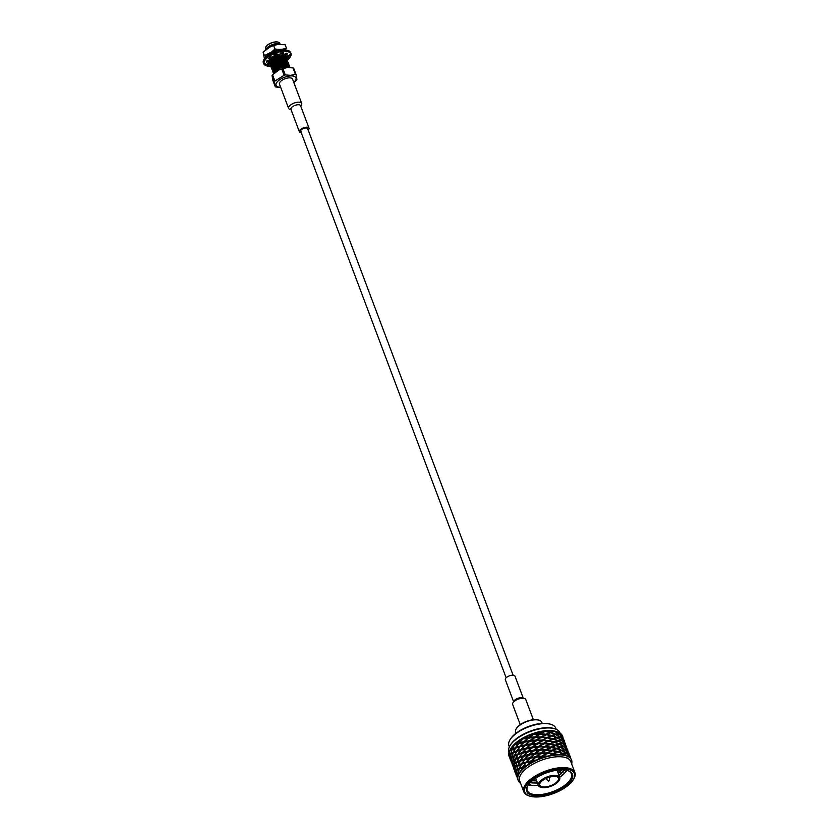 <?xml version="1.0" encoding="UTF-8"?>
<svg xmlns="http://www.w3.org/2000/svg" width="838" height="838" viewBox="0 0 838 838"><rect width="100%" height="100%" fill="white"/><g stroke="black" fill="none" stroke-linecap="round" stroke-linejoin="round"><path stroke-width="1.26" d="M509.368 746.909L508.928 745.736A25.014 10.716 -20.6 0 1 509.933 739.933A25.014 10.716 -20.6 0 1 528.569 726.902A25.014 10.716 -20.6 0 1 551.174 724.43A25.014 10.716 -20.6 0 1 555.762 728.128L556.202 729.311M515.988 733.25L515.59 732.192A14.005 6.002 -20.6 0 1 516.156 728.934A14.005 6.002 -20.6 0 1 516.721 728.117A14.005 6.002 -20.6 0 1 539.253 720.261A14.005 6.002 -20.6 0 1 541.819 722.335L542.217 723.393M516.334 728.662A13.439 5.751 -20.6 0 1 516.491 728.39A13.439 5.751 -20.6 0 1 526.505 721.392A13.439 5.751 -20.6 0 1 538.645 720.062A13.439 5.751 -20.6 0 1 538.939 720.167M509.933 739.933L510.436 739.106A24.155 10.349 -20.6 0 1 528.432 726.525A24.155 10.349 -20.6 0 1 550.252 724.137L551.174 724.43M558.056 781.288A10.297 4.41 -20.6 0 1 545.538 787.322A10.297 4.41 -20.6 0 1 540.028 783.142A10.297 4.41 -20.6 0 1 547.696 777.79A10.297 4.41 -20.6 0 1 556.998 776.774A10.297 4.41 -20.6 0 1 558.056 781.288M558.548 781.246A10.863 4.651 -20.6 0 1 541.076 787.343A10.863 4.651 -20.6 0 1 547.612 777.559A10.863 4.651 -20.6 0 1 558.977 780.618A10.863 4.651 -20.6 0 1 558.548 781.246M540.782 787.238A11.439 4.902 -20.6 0 1 540.458 787.144A11.439 4.902 -20.6 0 1 538.363 785.457A11.439 4.902 -20.6 0 1 547.34 776.847A11.439 4.902 -20.6 0 1 559.774 777.402A11.439 4.902 -20.6 0 1 559.313 780.063A11.439 4.902 -20.6 0 1 559.135 780.346M556.841 776.721A10.004 4.284 -20.6 0 1 558.527 778.156A10.004 4.284 -20.6 0 1 557.72 781.058A10.004 4.284 -20.6 0 1 547.811 786.547A10.004 4.284 -20.6 0 1 539.798 785.196A10.004 4.284 -20.6 0 1 540.122 783.006M521.047 764.392L519.089 768.498L516.878 769.808L518.062 765.754L521.55 764.298M516.878 769.808L518.261 769.944M517.633 765.974L515.559 767.262L515.37 771.138L516.596 770.017L518.02 765.859M516.386 775.6L515.422 771.767L516.753 770.572M516.501 770.677L516.449 775.328M516.229 775.328L515.433 771.871M520.744 771.484L522.828 767.378L526.641 766.058A28.586 12.245 159.4 0 0 520.744 771.484A28.586 12.245 159.4 0 0 520.042 772.395A28.586 12.245 159.4 0 0 517.779 777.549L517.968 773.673L520.042 772.395M522.252 767.598L519.267 768.959L518.083 773.013L520.293 771.704L522.755 767.493M518.837 769.19L516.763 770.468L516.575 774.343L517.8 773.212L519.225 769.064M518.083 773.013L519.466 773.149M516.575 774.343L518.167 774.281M517.591 778.795L517.957 773.778M517.654 778.533L516.627 774.972L517.706 773.872M517.434 778.523L516.637 775.077M509.169 756.505A28.586 12.245 -20.6 0 1 509.012 756.127L509.274 751.445A28.586 12.245 -20.6 0 1 509.651 750.576L511.861 749.277L513.82 745.171A28.586 12.245 -20.6 0 1 514.815 744.259L518.732 742.96L522.179 739.064A28.586 12.245 -20.6 0 1 523.603 738.268L528.642 737.44L532.884 734.182A28.586 12.245 -20.6 0 1 534.508 733.638L539.871 733.659L544.092 731.375A28.586 12.245 -20.6 0 1 545.632 731.176L550.493 732.276L553.876 731.113A28.586 12.245 -20.6 0 1 555.06 731.291L558.674 733.522L560.528 733.46A28.586 12.245 -20.6 0 1 561.156 733.983L563.052 737.534M534.696 780.901L533.408 780.649M564.225 740.488L562.361 737.189L564.257 740.74M562.906 737.094L560.936 733.941L559.208 733.941L562.633 737.272M560.025 733.889L560.528 733.46A28.586 12.245 -20.6 0 0 557.333 731.857A28.586 12.245 -20.6 0 0 555.06 731.291L554.672 731.48M553.551 731.721L553.876 731.113A28.586 12.245 -20.6 0 0 545.632 731.176L545.161 731.522M558.286 733.585L555.594 734.172L551.268 732.506L554.557 731.427L558.286 733.585L557.417 734.591M564.11 740.3L562.141 737.147L560.413 737.147L563.838 740.478M565.43 743.694L563.565 740.404L565.461 743.945M561.732 736.665L558.841 733.983L556.264 734.497L559.878 736.728L561.732 736.665L560.559 737.67M555.081 734.318L551.697 735.481L546.837 734.371L550.671 732.737L555.081 734.318L554.557 735.303M546.837 734.371L545.528 735.355L545.297 734.57L540.049 734.119L535.021 737.838L528.809 737.89L524.808 741.473L524.86 742.311L518.9 743.421L516.019 747.465L516.805 747.999M549.885 732.517L544.951 731.49L540.761 733.7L545.988 734.235L549.885 732.517L549.738 733.418M566.635 746.899L564.77 743.599L566.666 747.15M562.947 739.87L560.046 737.189L557.469 737.702L561.083 739.933L562.947 739.87L561.764 740.876M565.315 743.505L561.617 740.352L563.356 740.363L565.042 743.683M559.491 736.78L555.762 734.633L552.472 735.712L556.799 737.377L559.491 736.78L558.621 737.796M557.961 770.08L557.228 770.258M544.229 731.846L544.092 731.375A28.586 12.245 -20.6 0 0 534.508 733.638L534.183 734.109M540.761 733.7L539.745 734.716L539.148 734.078L533.775 734.13L529.187 738.268L522.975 738.886L519.445 742.751L519.874 743.463M551.09 735.722L547.193 737.44L541.966 736.906L546.156 734.696L551.09 735.722L550.933 736.623M541.966 736.906L540.95 737.922L540.353 737.283L534.979 737.335L530.391 741.473L524.179 742.091L520.649 745.956L521.079 746.668M535.712 736.843L541.076 736.864L545.297 734.57M533.366 734.413L532.884 734.182A28.586 12.245 -20.6 0 0 523.603 738.268L523.635 738.749M560.57 774.333L561.209 773.579L560.779 772.866M567.839 750.104L565.975 746.805L567.871 750.356M566.519 746.71L564.55 743.557L562.822 743.557L566.247 746.888M560.695 739.985L556.966 737.838L553.677 738.907L558.003 740.583L560.695 739.985L559.826 741.002M564.142 743.076L562.288 743.138L558.674 740.907L561.25 740.394L564.142 743.076L562.968 744.081M556.285 737.524L551.875 735.932L548.042 737.587L552.902 738.676L556.285 737.524L555.762 738.508M529.511 737.325L534.812 736.874L539.148 734.078M546.502 737.786L542.28 740.059L536.917 740.048L541.254 737.314L546.502 737.786L546.732 738.571M536.917 740.048L536.226 741.054L530.014 741.096L526.013 744.678L526.065 745.516L520.105 746.627L517.224 750.67L518.01 751.204M530.716 740.53L536.016 740.08L540.353 737.283M519.445 742.751L524.001 741.63L527.95 738.016M563.094 772.196L562.518 772.374M562.612 772.657L562.078 772.741M569.044 753.31L567.179 750.01L569.075 753.561M567.724 749.916L564.026 746.763L565.755 746.763L567.452 750.094M565.346 746.281L562.455 743.599L559.878 744.113L563.492 746.344L565.346 746.281L564.173 747.287M557.49 740.729L553.08 739.137L549.246 740.782L554.107 741.881L557.49 740.729L556.966 741.714M561.9 743.191L559.208 743.788L554.882 742.122L558.171 741.043L561.9 743.191L561.031 744.207M552.294 738.917L547.361 737.901L543.171 740.111L548.398 740.656L552.294 738.917L552.137 739.828M522.776 739.085L522.179 739.064A28.586 12.245 -20.6 0 0 514.815 744.259L515.307 744.594M524.808 741.473L529.846 740.645L534.089 737.388M543.171 740.111L542.155 741.127L541.558 740.488L536.194 740.541L531.596 744.678L525.384 745.296L521.854 749.162L522.284 749.874M526.013 744.678L531.041 743.84L535.293 740.593M516.019 747.465L519.937 746.166L523.383 742.269M514.323 745.066L513.82 745.171A28.586 12.245 -20.6 0 0 510.195 749.57A28.586 12.245 -20.6 0 0 509.651 750.576L510.405 750.649M518.209 743.631L515.422 747.685L512.311 749.046L514.396 744.94L518.785 743.568M512.311 749.046L513.422 749.402M570.249 756.515L568.384 753.215L570.28 756.766M568.929 753.121L566.97 749.979L565.231 749.968L568.656 753.299M566.561 749.486L564.697 749.549L561.083 747.318L563.66 746.805L566.561 749.486L565.378 750.492M563.105 746.396L559.375 744.249L556.086 745.328L560.413 746.993L563.105 746.396L562.235 747.412M553.499 742.133L548.565 741.106L544.375 743.316L549.602 743.851L553.499 742.133L553.352 743.034M558.695 743.935L555.311 745.097L550.451 743.987L554.285 742.342L558.695 743.935L558.171 744.909M550.451 743.987L549.141 744.972L548.911 744.186L543.663 743.725L538.635 747.454L532.423 747.506L528.422 751.078L528.474 751.927L522.514 753.037L519.633 757.07L520.419 757.615M547.706 740.981L542.458 740.52L538.122 743.254L543.485 743.275L547.706 740.981L547.937 741.777M544.375 743.316L543.359 744.333L542.762 743.694L537.388 743.746L532.8 747.884L526.589 748.502L523.059 752.367L523.488 753.079M520.649 745.956L525.206 744.846L529.155 741.221M538.122 743.254L537.43 744.249L531.219 744.301L527.217 747.884L527.27 748.722L521.309 749.832L518.429 753.875L519.214 754.41M531.91 743.735L537.221 743.285L541.558 740.488M521.854 749.162L526.411 748.051L530.36 744.416M519.413 746.836L515.6 748.145L513.516 752.252L516.637 750.89L519.979 746.773M515.024 748.365L513.066 752.482L510.855 753.781L512.039 749.738L515.527 748.271M510.855 753.781L512.238 753.917M511.609 749.958L509.535 751.236L509.347 755.111L510.572 753.98L511.997 749.842M571.453 759.72L569.589 756.421L571.485 759.825M570.133 756.326L566.436 753.173L568.164 753.173L569.861 756.505M567.766 752.692L564.864 750.01L562.288 750.523L565.901 752.754L567.766 752.692L566.582 753.697M564.309 749.601L561.617 750.199L557.291 748.523L560.591 747.454L564.309 749.601L563.44 750.618M559.899 747.14L555.489 745.548L551.655 747.203L556.516 748.292L559.899 747.14L559.375 748.125M539.326 746.459L544.69 746.48L548.911 744.186M554.704 745.328L550.807 747.056L545.58 746.522L549.77 744.312L554.704 745.328L554.547 746.239M545.58 746.522L544.564 747.538L543.967 746.899L538.593 746.951L534.005 751.089L527.793 751.707L524.263 755.572L524.693 756.285M533.125 746.941L538.425 746.49L542.762 743.694M509.525 751.34L509.274 751.445A28.586 12.245 -20.6 0 0 509.012 756.127L509.221 756.096M509.347 755.111L510.939 755.048M513.516 752.252L514.616 752.597M517.224 750.67L521.142 749.371L524.588 745.474M527.217 747.884L532.256 747.046L536.498 743.798M518.429 753.875L522.346 752.576L525.793 748.68M520.618 750.031L517.842 754.095L514.721 755.457L516.805 751.351L521.194 749.979M514.721 755.457L515.82 755.803M516.229 751.581L513.244 752.933L512.06 756.986L514.27 755.677L516.732 751.477M512.814 753.163L511.777 757.196L510.552 758.317L510.74 754.441L513.202 753.037M510.552 758.317L512.144 758.254M510.363 759.574L510.73 754.546M568.96 755.886L567.106 755.96L563.492 753.729L566.069 753.215L568.96 755.886L567.787 756.892M565.514 752.807L561.785 750.659L558.496 751.738L562.822 753.404L565.514 752.807L564.644 753.823M561.104 750.345L557.72 751.497L552.86 750.398L556.694 748.753L561.104 750.345L560.58 751.33M555.908 748.533L550.975 747.517L546.785 749.727L552.012 750.261L555.908 748.533L555.751 749.434M534.33 750.146L539.63 749.696L543.967 746.899M550.126 747.402L545.894 749.675L540.531 749.664L544.868 746.93L550.126 747.402L550.346 748.187M540.531 749.664L539.84 750.659L533.628 750.712L529.626 754.294L529.679 755.132L523.719 756.232L520.838 760.286L521.624 760.82M528.422 751.078L533.46 750.251L537.703 747.004M546.785 749.727L545.768 750.743L545.171 750.104L539.808 750.157L535.21 754.294L528.998 754.912L525.468 758.778L525.897 759.49M567.64 756.379L569.369 756.379L571.338 759.532A28.586 12.245 159.4 0 0 567.64 756.379A28.586 12.245 159.4 0 0 566.718 756.012A28.586 12.245 159.4 0 0 559.7 754.933L562.989 753.865L566.718 756.012M510.426 759.301L509.399 755.74L510.478 754.65M510.206 759.301L509.41 755.845M512.06 756.986L513.443 757.133M523.059 752.367L527.615 751.246L531.564 747.632M521.823 753.247L518.01 754.556L515.925 758.662L519.036 757.301L522.399 753.184M517.434 754.787L515.475 758.893L513.265 760.192L514.448 756.138L517.936 754.682M513.265 760.192L514.647 760.338M514.019 756.368L511.945 757.657L511.756 761.522L512.982 760.401L514.406 756.243M511.683 757.856L511.421 762.538L510.604 758.945L511.934 757.751M510.614 759.05L511.62 762.507M562.308 753.551L557.899 751.958L554.065 753.603L558.936 754.703L562.308 753.551L561.785 754.525M557.113 751.749L553.216 753.467L547.989 752.933L552.179 750.722L557.113 751.749L556.966 752.65M547.989 752.933L546.973 753.949L546.376 753.31L541.002 753.362L536.414 757.5L530.203 758.118L526.673 761.983L527.102 762.695M551.32 750.597L546.072 750.136L541.736 752.87L547.099 752.88L551.32 750.597L551.551 751.382M529.626 754.294L534.654 753.456L538.907 750.209M524.263 755.572L528.82 754.451L532.769 750.827M541.736 752.87L541.044 753.865L534.833 753.917L530.831 757.5L530.883 758.338L524.923 759.438L522.043 763.491L522.828 764.026M535.524 753.352L540.835 752.901L545.171 750.104M554.065 753.603L552.755 754.588L552.525 753.802L547.277 753.341L542.249 757.07L536.037 757.123L532.036 760.695L532.088 761.543L526.128 762.653L523.247 766.686L524.033 767.231M511.756 761.522L513.348 761.459M515.925 758.662L517.036 759.008M519.633 757.07L523.551 755.782L526.997 751.885M523.027 756.452L520.251 760.506L517.13 761.868L519.214 757.762L523.593 756.389M517.13 761.868L518.24 762.213M518.638 757.981L515.653 759.343L514.469 763.397L516.679 762.098L519.141 757.877M515.223 759.574L514.186 763.596L512.961 764.727L513.149 760.852L515.611 759.448M512.961 764.727L514.553 764.665M512.772 765.984L513.139 760.956M536.739 756.557L542.039 756.106L546.376 753.31M525.468 758.778L530.025 757.657L533.974 754.032M520.838 760.286L524.756 758.987L528.202 755.09M530.831 757.5L535.87 756.662L540.112 753.414M549.194 756.138L553.384 753.928L558.317 754.944A28.586 12.245 159.4 0 0 549.194 756.138A28.586 12.245 159.4 0 0 547.581 756.515A28.586 12.245 159.4 0 0 537.944 759.762L542.207 756.567L547.581 756.515M542.94 756.075L548.303 756.086L552.525 753.802M512.835 765.712L511.809 762.151L512.887 761.061M512.615 765.712L511.819 762.255M514.469 763.397L515.852 763.533M519.843 761.197L517.884 765.293L515.674 766.602L516.857 762.549L520.346 761.093M515.674 766.602L517.056 766.749M516.428 762.779L514.354 764.057L514.165 767.933L515.391 766.812L516.816 762.653M513.977 769.19L513.013 765.356L514.343 764.162M514.092 764.256L514.04 768.917M513.82 768.917L513.024 765.461M532.036 760.695L537.074 759.867L541.317 756.62M522.043 763.491L525.96 762.192L529.407 758.296M524.232 759.647L520.419 760.967L518.334 765.073L521.456 763.711L524.808 759.595M526.673 761.983L531.229 760.862L535.178 757.248M514.165 767.933L515.758 767.87M518.334 765.073L519.434 765.419M515.37 771.138L516.962 771.065M515.297 767.472L514.218 768.561L515.035 772.154L515.548 767.367M525.436 762.863L521.624 764.172L519.539 768.278L522.65 766.917L526.013 762.8M519.539 768.278L520.649 768.624M527.877 765.188L531.407 761.323L536.383 760.443A28.586 12.245 159.4 0 0 527.877 765.188A28.586 12.245 159.4 0 0 526.641 766.058M523.247 766.686L527.165 765.398L530.611 761.491M515.035 772.123L514.228 768.666M528.485 784.661A23.359 10.004 159.4 0 0 531.261 785.216L528.527 784.609M564.896 770.007L558.894 775.066M537.326 782.692L530.475 782.682M561.512 769.85L557.93 772.5M536.362 780.136L532.79 780.325M560.926 774.071L559.019 775.401M537.451 783.027L536.666 783.101M562.015 769.839L558.077 772.898M559.774 771.651L558.056 772.835M536.488 780.461L535.817 780.524M536.498 780.482L532.381 780.649M562.267 769.839L558.202 773.233M536.624 780.817L532.203 780.807M558.077 770.07L557.239 770.667M535.66 778.251L538.363 785.457M531.261 785.216L528.673 784.42M561.816 769.839L559.323 771.997M536.383 780.492L532.549 780.513M531.774 782.922L537.127 783.069M538.258 785.185A23.412 10.025 -20.6 0 1 531.24 785.3A23.412 10.025 -20.6 0 1 528.443 784.724M566.76 770.321A23.412 10.025 -20.6 0 1 559.669 777.13M566.886 770.352A23.59 10.098 -20.6 0 1 559.7 777.214M538.289 785.258A23.59 10.098 -20.6 0 1 528.369 784.829M567.546 770.52A23.59 10.098 -20.6 0 1 571.422 773.862A23.59 10.098 -20.6 0 1 552.891 791.617A23.59 10.098 -20.6 0 1 527.259 790.454A23.59 10.098 -20.6 0 1 527.982 785.395M528.705 784.378A24.449 10.475 -20.6 0 1 568.017 770.667A24.449 10.475 -20.6 0 1 553.3 792.685A24.449 10.475 -20.6 0 1 527.72 785.814A24.449 10.475 -20.6 0 1 528.705 784.378M526.987 784.504A26.449 11.323 -20.6 0 1 559.145 768.98A26.449 11.323 -20.6 0 1 573.297 779.717A26.449 11.323 -20.6 0 1 553.604 793.481A26.449 11.323 -20.6 0 1 529.71 796.1A26.449 11.323 -20.6 0 1 526.987 784.504M508.97 752.356L508.876 752.105A27.308 11.69 -20.6 0 1 509.975 745.768L510.478 744.94A26.449 11.323 -20.6 0 1 511.536 743.39A26.449 11.323 -20.6 0 1 554.065 728.547L554.986 728.851A27.308 11.69 -20.6 0 1 559.994 732.894L560.088 733.145M529.71 796.1L528.788 795.807A27.308 11.69 -20.6 0 1 523.781 791.763A27.308 11.69 -20.6 0 1 525.981 783.823A27.308 11.69 -20.6 0 1 560.496 767.692A27.308 11.69 -20.6 0 1 574.899 772.552A27.308 11.69 -20.6 0 1 573.8 778.89L573.297 779.717M509.975 745.768A27.308 11.69 -20.6 0 1 511.075 744.165A27.308 11.69 -20.6 0 1 554.986 728.851M523.781 791.763L519.696 780.88A27.308 11.69 -20.6 0 1 522.231 772.51A27.308 11.69 -20.6 0 1 556.411 756.808A27.308 11.69 -20.6 0 1 570.804 761.669L574.899 772.552M557.333 731.857L555.95 731.417A27.308 11.69 159.4 0 0 512.039 746.731A27.308 11.69 159.4 0 0 510.939 748.334L510.195 749.57M561.01 734.025L561.156 733.983A28.586 12.245 -20.6 0 1 562.57 736.089L563.021 737.283M517.779 777.549A28.586 12.245 159.4 0 0 517.737 778.334A28.586 12.245 159.4 0 0 518.083 780.241A28.586 12.245 159.4 0 0 519.497 782.346A28.586 12.245 159.4 0 0 520.115 782.87A28.586 12.245 159.4 0 0 520.566 783.195M571.673 763.984A28.586 12.245 159.4 0 0 571.631 760.202A28.586 12.245 159.4 0 0 571.338 759.532M559.7 754.933A28.586 12.245 159.4 0 0 558.317 754.944M537.944 759.762A28.586 12.245 159.4 0 0 536.383 760.443M517.737 778.334L518.083 780.241M516.533 775.129L517.329 778.23M515.328 771.924L516.124 775.035M514.123 768.718L514.92 771.829M535.283 780.89L535.985 780.524M512.919 765.523L513.715 768.614M511.714 762.308L512.51 765.419M510.51 759.102L511.306 762.213M509.305 755.907L510.091 759.008M291.121 109.809L289.885 109.411A7.008 2.996 -20.6 0 1 288.597 108.374L279.452 84.051A7.008 2.996 -20.6 0 1 282.039 80.239A7.008 2.996 -20.6 0 1 288.88 77.871A7.008 2.996 -20.6 0 1 292.567 79.118L301.711 103.441A7.008 2.996 -20.6 0 1 301.429 105.064L300.758 106.185M288.597 108.374A7.008 2.996 -20.6 0 1 291.174 104.561A7.008 2.996 -20.6 0 1 298.014 102.194A7.008 2.996 -20.6 0 1 301.711 103.441M301.251 132.687A5.143 2.2 -20.6 0 1 299.376 131.765L290.933 109.286A5.143 2.2 -20.6 0 1 292.818 106.489A5.143 2.2 -20.6 0 1 297.846 104.75A5.143 2.2 -20.6 0 1 300.559 105.661L309.013 128.141A5.143 2.2 -20.6 0 1 308.206 130.068M299.376 131.765A5.143 2.2 -20.6 0 1 301.271 128.958A5.143 2.2 -20.6 0 1 306.299 127.219A5.143 2.2 -20.6 0 1 309.013 128.141M301.711 131.88A3.719 1.592 -20.6 0 1 300.716 131.262A3.719 1.592 -20.6 0 1 302.078 129.241A3.719 1.592 -20.6 0 1 305.713 127.984A3.719 1.592 -20.6 0 1 307.672 128.643A3.719 1.592 -20.6 0 1 307.337 129.775M533.356 719.716L525.761 699.51A7.008 2.996 159.4 0 0 524.473 698.473A7.008 2.996 159.4 0 0 522.064 698.264A7.008 2.996 159.4 0 0 512.929 702.81A7.008 2.996 159.4 0 0 512.647 704.433L520.241 724.64M524.473 698.473L522.483 697.824A5.143 2.2 159.4 0 0 520.712 697.677A5.143 2.2 159.4 0 0 513.998 701.018L512.929 702.81M523.237 698.075L514.982 676.119A5.143 2.2 159.4 0 0 512.269 675.198A5.143 2.2 159.4 0 0 507.241 676.936A5.143 2.2 159.4 0 0 505.345 679.733L513.6 701.689M266.327 48.866A7.636 3.268 159.4 0 1 266.453 48.646A7.636 3.268 159.4 0 1 272.141 44.665A7.636 3.268 159.4 0 1 279.033 43.911L272.444 45.084L265.908 49.578L267.762 47.2A7.752 3.321 159.4 0 0 266.39 48.751A7.752 3.321 159.4 0 0 266.274 48.939M279.965 44.393A7.636 3.268 159.4 0 0 279.442 44.079M273.827 73.356A8.925 3.823 -20.6 0 1 280.94 67.815A8.925 3.823 -20.6 0 1 289.843 67.417M290.21 67.428L288.817 66.139L281.296 66.967L274.435 71.618L273.775 73.576M290.178 67.428L288.712 65.846L285.968 65.584L281.191 66.684L276.435 69.25L274.319 71.335L273.555 73.618M284.951 63.898L288.062 64.128L289.592 65.867L288.178 64.421L280.646 65.249L273.785 69.9L273.544 73.325M285.318 63.866L280.541 64.966L275.786 67.532L273.68 69.617L273.083 72.518M284.302 62.18L287.424 62.421L288.942 64.149L287.528 62.703L280.007 63.531L273.136 68.192L272.895 71.607M284.669 62.148L279.902 63.248L275.136 65.814L273.031 67.899L272.434 70.801M283.663 60.462L286.774 60.703L288.303 62.441L286.889 60.985L279.358 61.813L272.497 66.474L272.256 69.889M284.03 60.43L279.253 61.53L274.497 64.097L272.392 66.181L271.795 69.083M274.801 70.717L273.649 70.099M283.014 58.744L286.135 58.985L287.654 60.724L286.24 59.268L278.719 60.095L271.847 64.756L271.606 68.171M275.283 69.523L274.267 69.303L275.168 69.365M283.38 58.712L278.604 59.812L273.848 62.379L271.742 64.463L271.083 67.229L271.617 68.004M274.152 68.999L273.209 68.548M274.508 69.041L275.053 69.072M282.364 57.036L285.486 57.267L287.005 59.006L285.59 57.55L278.069 58.388L271.208 63.039L270.967 66.453M274.571 67.805L273.628 67.585L274.508 67.648M282.741 57.005L277.965 58.094L273.209 60.661L271.093 62.745L270.444 65.511L270.978 66.286M272.685 67.134L273.523 67.291L272.56 66.831M273.858 67.323L274.403 67.354M286.366 57.288L284.951 55.832L277.42 56.67L270.559 61.321L270.318 64.736M272.989 65.856L273.869 65.93M286.219 56.806L284.836 55.549L282.092 55.287L277.315 56.376L272.56 58.943L270.454 61.038L269.794 63.793L270.328 64.568M272.036 65.416L272.874 65.574L271.711 64.955A11.439 4.902 159.4 0 0 273.46 64.851M273.219 65.605L273.764 65.647M285.716 55.57L284.648 54.261A9.291 3.981 159.4 0 0 282.217 53.894L283.548 52.752A11.439 4.902 159.4 0 0 280.636 52.962L280.259 54.041A9.291 3.981 159.4 0 0 276.949 54.816L277.106 53.8A11.439 4.902 159.4 0 0 273.932 55.025L274.812 55.643A9.291 3.981 159.4 0 0 271.879 57.277L270.81 56.764A11.439 4.902 159.4 0 0 268.579 58.545L270.381 58.482A9.291 3.981 159.4 0 0 268.946 60.346L267.113 60.535M282.186 53.831L280.269 54.009M279.19 54.219L276.781 54.952L269.909 59.603L269.668 63.018M273.282 64.369L272.329 64.149L273.219 64.212M285.569 55.088L284.826 54.124M282.081 53.538L280.384 53.684M276.865 54.596L274.759 55.486M271.858 57.267L269.805 59.32L269.155 62.075L269.679 62.85M269.815 62.965L270.664 63.458M270.884 63.541L272.235 63.856L271.271 63.395M272.57 63.887L273.115 63.929M269.04 61.132L268.516 60.388L269.029 61.3M269.145 61.425L269.93 61.939M270.129 62.033L271.386 62.379M271.701 62.421L272.58 62.494M269.166 61.247L270.025 61.74M270.234 61.823L271.585 62.138M271.921 62.169L272.465 62.211M278.436 50.668L273.617 52.312M269.48 60.315L270.737 60.661M271.994 60.933L271.041 60.713L271.931 60.776M269.595 60.106L270.946 60.42L269.773 59.802M271.282 60.462L271.826 60.493M270.517 59.006L271.344 59.215M270.632 58.744L271.177 58.775M270.653 57.372L270.046 57.309L270.643 57.34M274.267 73.451L273.68 73.325M270.58 58.796L271.24 58.932M282.385 55.266L281.84 53.842L282.605 55.057M271.229 60.514L271.879 60.65M283.024 56.984L282.49 55.549L283.024 56.984L284.03 55.622M282.008 53.349L280.5 53.339M276.718 54.208L274.613 55.109M271.606 57.152L270.245 58.765M269.878 59.655L270.245 61.342M270.423 61.52L271.575 62.148M271.868 62.232L272.528 62.358M283.139 57.277L283.673 58.702L284.679 57.33A9.291 3.981 159.4 0 1 284.061 57.916L284.271 58.461M284.763 57.078L284.365 55.675M283.715 55.308L277.085 56.02L270.894 60.483M270.527 61.373L270.894 63.06M272.518 63.95L273.178 64.076M283.799 58.985L284.323 60.42L285.329 59.048M285.412 58.796L285.014 57.393M284.365 57.026L277.724 57.738L271.533 62.201M271.166 63.091L271.219 64.233M273.157 65.668L273.817 65.793M284.407 60.703A5.866 2.514 159.4 0 1 284.491 60.881L284.962 62.138L285.968 60.765M286.062 60.514L285.653 59.11M285.465 58.22A9.291 3.981 159.4 0 1 285.035 58.744L278.373 59.456L272.182 63.908M271.816 64.809L271.858 65.951M273.806 67.386L274.466 67.511M285.611 63.856L285.077 62.421L285.611 63.856L286.596 62.536M286.701 62.232L286.303 60.828M285.653 60.451L279.012 61.174L272.832 65.626M274.455 69.104L275.105 69.229M286.271 65.574L287.256 64.201M287.35 63.95L287.382 63.227M287.34 63.08L286.952 62.546M286.303 62.169L279.662 62.892L273.471 67.344M287.444 66.694L287.884 65.972M287.989 65.668L288.021 64.945M286.942 63.887L280.311 64.61L274.12 69.062M288.701 66.904L288.241 65.982M287.591 65.605L280.95 66.328L274.759 70.78M269.983 57.351L270.695 57.497M269.71 59.907L270.768 60.619M283.433 56.974L284.229 55.654M281.076 53.601L280.395 53.642M276.823 54.491L274.717 55.402M270.349 59.048L270.203 61.415M270.36 61.624L271.418 62.337M271.69 62.431L272.633 62.651M284.082 58.691L284.878 57.372M284.93 57.11L283.82 55.591M281.725 55.318L277.189 56.314L272.853 58.723M270.999 60.765L270.842 63.133M270.999 63.342L272.067 64.055M284.428 60.713L284.438 60.703A11.439 4.902 159.4 0 0 284.47 60.703L284.962 62.138M284.721 60.409L285.517 59.079M285.569 58.828L284.47 57.309M282.039 57.047L277.828 58.032L273.492 60.441M272.591 63.468L272.235 62.504A9.291 3.981 159.4 0 1 271.648 62.483L271.491 64.851M271.648 65.06L272.706 65.773M272.979 65.867L273.921 66.087A14.152 6.065 159.4 0 0 273.921 66.076M285.37 62.127L286.167 60.797M286.219 60.546L285.119 59.027M282.689 58.765L278.478 59.739L274.141 62.159M272.287 64.201L272.13 66.569M272.528 67.009L273.356 67.49M285.716 64.138L286.072 65.081A5.866 2.514 159.4 0 1 286.146 65.574A5.866 2.514 159.4 0 0 286.072 65.081L285.737 64.138M286.009 63.845L286.774 62.63M286.858 62.263L285.758 60.745M283.328 60.483L279.127 61.457L274.791 63.877M272.937 65.919L272.779 68.287M273.178 68.726L273.995 69.208M286.659 65.563L287.455 64.233M287.507 63.981L286.407 62.462M283.977 62.201L279.766 63.175L275.43 65.594M273.576 67.637L273.429 70.004M273.586 70.214L274.644 70.926M287.738 66.726L288.104 65.951M288.157 65.699L287.057 64.18M284.627 63.918L280.416 64.893L276.079 67.312M274.225 69.355L273.9 71.387M288.775 66.925L287.696 65.898M285.601 65.615L281.065 66.611L276.729 69.03M280.143 44.278L279.798 43.346A7.636 3.268 159.4 0 0 278.394 42.225A7.636 3.268 159.4 0 0 275.775 41.994A7.636 3.268 159.4 0 0 265.814 46.949A7.636 3.268 159.4 0 0 265.51 48.719L265.845 49.62M278.237 42.172A7.343 3.143 159.4 0 0 278.09 42.12A7.343 3.143 159.4 0 0 275.566 41.9A7.343 3.143 159.4 0 0 265.981 46.677A7.343 3.143 159.4 0 0 265.897 46.813M296.024 74.446L293.667 68.182A12.863 5.51 159.4 0 0 293.206 67.993A12.863 5.51 159.4 0 0 293.007 67.92L287.664 67.469L282.919 68.643A12.863 5.51 159.4 0 0 281.757 69.03L279.002 69.9L272.549 74.802A12.863 5.51 159.4 0 0 272.046 75.451L272.916 80.5L275.273 86.764L274.403 81.715A12.863 5.51 -20.6 0 1 274.906 81.066L284.113 75.294A12.863 5.51 -20.6 0 1 285.276 74.907L290.618 75.357L295.364 74.184A12.863 5.51 -20.6 0 1 296.024 74.446L296.914 79.474L293.876 82.606M296.39 80.144L295.374 81.338M280.751 87.508L275.932 87.026A12.863 5.51 -20.6 0 1 275.733 86.953A12.863 5.51 -20.6 0 1 275.273 86.764M273.565 73.608L272.015 75.472L274.403 81.715M281.757 69.03L284.113 75.294M272.549 74.802L274.906 81.066M293.007 67.92L295.364 74.184M282.919 68.643L285.276 74.907M293.782 82.344A10.653 4.567 159.4 0 0 290.367 75.933A10.653 4.567 159.4 0 0 277.158 81.925A10.653 4.567 159.4 0 0 280.667 87.267M282.71 66.087A2.43 1.037 159.4 0 0 281.578 65.856A2.43 1.037 159.4 0 0 279.264 66.642A2.43 1.037 159.4 0 0 278.289 67.941M275.576 67.501A5.866 2.514 159.4 0 0 275.293 67.92A5.866 2.514 159.4 0 1 275.576 67.501A5.866 2.514 159.4 0 1 283.956 64.034A5.866 2.514 159.4 0 0 282.982 64.044A5.866 2.514 159.4 0 0 275.576 67.501M275.063 68.496A5.866 2.514 159.4 0 0 275.105 69.208A5.866 2.514 159.4 0 0 275.681 69.858A5.866 2.514 159.4 0 1 275.105 69.208L274.895 68.653L275.105 69.208A5.866 2.514 159.4 0 1 275.063 68.496M275.964 69.994A5.866 2.514 159.4 0 0 276.488 70.162A5.866 2.514 159.4 0 1 275.964 69.994M285.653 66.715A5.866 2.514 159.4 0 0 286.093 65.867A5.866 2.514 159.4 0 1 285.653 66.715M286.072 65.081A5.866 2.514 159.4 0 0 284.941 64.201A5.866 2.514 159.4 0 1 286.072 65.081M282.93 56.984A5.866 2.514 159.4 0 0 280.081 56.324A5.866 2.514 159.4 0 0 274.361 58.304A5.866 2.514 159.4 0 0 272.203 61.499A5.866 2.514 159.4 0 0 272.203 61.509L271.669 60.074L272.203 61.499M272.35 61.761A5.866 2.514 159.4 0 0 273.429 62.41M282.919 58.754A5.866 2.514 159.4 0 0 283.171 57.372A5.866 2.514 159.4 0 0 283.129 57.267L283.171 57.372M284.176 60.43A5.866 2.514 159.4 0 0 281.4 59.833A5.866 2.514 159.4 0 0 275.733 61.771A5.866 2.514 159.4 0 0 273.502 64.935L272.958 63.51A11.439 4.902 159.4 0 1 272.905 63.552M278.164 68.014A2.577 1.1 -20.6 0 1 279.976 66.202A2.577 1.1 -20.6 0 1 282.856 66.045M283.946 59.425A11.439 4.902 159.4 0 0 284.48 59.027M270.046 62.211A9.291 3.981 159.4 0 0 271.323 62.452M268.631 61.394A9.291 3.981 159.4 0 0 268.778 61.53L269.27 62.84L267.27 63.657A11.439 4.902 159.4 0 0 268.809 64.557L269.899 64.076M286.062 53.192L284.637 54.271M286.345 57.319L287.884 57.173A11.439 4.902 159.4 0 0 288.314 55.518L286.282 56.251A9.291 3.981 159.4 0 0 286.167 55.58A9.291 3.981 159.4 0 0 285.674 54.868L287.664 54.041A11.439 4.902 159.4 0 0 286.125 53.15M285.255 59.194L284.553 59.226A9.291 3.981 159.4 0 0 284.794 58.995M284.878 60.409A11.439 4.902 159.4 0 0 285.978 59.508M271.522 63.73A9.291 3.981 159.4 0 0 272.287 63.793M267.05 60.535A11.439 4.902 159.4 0 0 266.631 62.19L268.663 61.457A9.291 3.981 159.4 0 0 268.768 62.117A9.291 3.981 159.4 0 0 269.27 62.84M286.282 56.251L285.81 55.004M285.674 54.868L285.266 53.789M282.217 53.894L281.809 52.815M270.234 63.248L269.941 62.473M268.663 61.457L268.265 60.409M270.381 58.482L269.962 57.372M274.812 55.643L274.487 54.774M276.949 54.816L276.624 53.957M268.809 64.557L268.328 63.248M287.884 57.173L287.392 55.863M264.462 58.796L263.122 52.134L264.431 55.612L271.606 51.956A11.847 5.07 -20.6 0 1 279.138 49.421L282.773 49.159A11.847 5.07 -20.6 0 1 286.219 50.06M263.122 52.134L269.784 47.117L273.638 45.545L274.948 49.023L279.138 49.421M273.638 45.545L277.315 44.582L285.15 44.718L286.46 48.206L282.773 49.159M270.925 53.601A9.438 4.043 -20.6 0 1 278.939 50.594M283.663 55.58A9.438 4.043 -20.6 0 1 282.794 56.366M272.109 61.593L270.622 61.698M265.091 58A11.847 5.07 -20.6 0 1 268.286 54.041M271.386 59.309A8.579 3.677 -20.6 0 1 270.213 59.205M271.606 51.956L274.948 49.023M283.118 53.936L282.186 54.742L283.003 53.936M270.265 58.168L270.789 58.189M282.071 54.428L282.699 53.915M269.658 59.99L271.145 60.2M548.324 780.869L549.519 780.136L549.299 777.245M287.853 50.552A14.152 6.065 159.4 0 0 282.762 50.05A14.152 6.065 159.4 0 0 264.19 59.446M287.476 60.116A14.152 6.065 159.4 0 0 283.254 51.348A14.152 6.065 159.4 0 0 265.562 59.477A14.152 6.065 159.4 0 0 270.904 66.391M284.899 61.96A14.152 6.065 159.4 0 0 286.512 60.87M286.753 60.692A14.152 6.065 159.4 0 0 287.455 60.137M290.262 56.953A14.581 6.243 159.4 0 0 290.985 53.36A14.581 6.243 159.4 0 0 283.286 50.762A14.581 6.243 159.4 0 0 269.05 55.696A14.581 6.243 159.4 0 0 263.687 63.615A14.581 6.243 159.4 0 0 266.589 65.846M290.859 53.077A14.581 6.243 159.4 0 0 290.765 52.784A14.581 6.243 159.4 0 0 283.076 50.186A14.581 6.243 159.4 0 0 268.83 55.109A14.581 6.243 159.4 0 0 263.467 63.039A14.581 6.243 159.4 0 0 263.593 63.321M300.716 131.262L506.152 677.806M307.672 128.643L513.107 675.198M559.774 777.402L557.061 770.195M516.491 728.39L516.156 728.934M538.645 720.062L539.253 720.261M558.977 780.618L559.313 780.063M541.076 787.343L540.458 787.144M549.519 780.136L548.649 781.1L547.884 780.754L546.146 778.439M280.751 53.611L281.442 53.569M281.39 55.329L282.092 55.287M273.115 58.524L272.56 58.943M273.764 60.242L273.209 60.661M274.403 61.96L273.848 62.379M275.053 63.678L274.497 64.097M275.692 65.385L275.136 65.814M276.341 67.103L275.786 67.532M285.266 65.636L285.968 65.584M276.99 68.821L276.435 69.25M285.203 67.794L279.002 69.9M278.426 68.297L278.625 68.842M282.919 66.443L283.181 67.134M274.791 68.37L274.246 66.946L274.791 68.37M274.141 66.652L273.607 65.228L274.141 66.652M272.853 63.217L272.308 61.792M271.564 59.791L271.02 58.356L271.564 59.791M270.915 58.073L270.506 56.974L270.915 58.073M286.816 60.713L290.765 52.784C289.843 50.668 287.204 49.735 282.867 49.987C273.335 50.416 261.11 58.534 263.467 63.039L270.957 66.453M284.91 62.002L286.575 60.891M274.916 44.98L272.099 45.933"/></g></svg>
